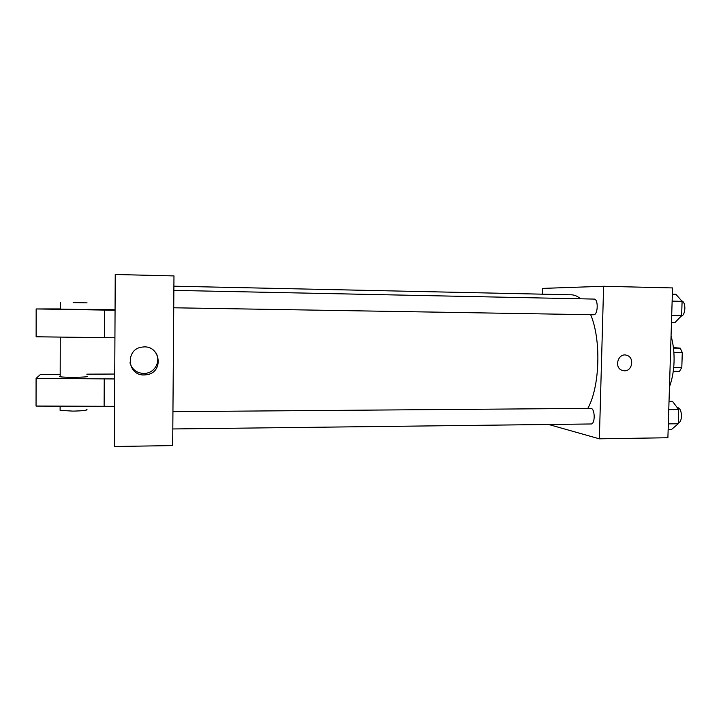 <?xml version="1.0" encoding="UTF-8"?>
<svg xmlns="http://www.w3.org/2000/svg" width="721" height="721" viewBox="0 0 721 721"><rect width="100%" height="100%" fill="white"/><g stroke="black" fill="none" stroke-linecap="round" stroke-linejoin="round"><path stroke-width="1.08" d="M673.396 347.594L680.209 348.144L682.282 352.506L681.814 367.458L679.479 371.369L673.252 371.36M673.702 367.44L681.814 367.458M673.874 352.443L682.282 352.506M673.459 348.09L680.209 348.144M671.062 335.923C673.306 343.926 674.297 352.551 674.054 361.798C673.72 371.036 672.197 379.372 669.476 386.807M542.516 294.186L542.661 288.4L603.603 286.273L672.549 287.931L667.898 437.737L599.367 438.819L548.6 424.48M603.603 286.273L599.367 438.819M624.44 370.81L621.917 370.297C613.598 367.25 618.42 352.326 626.765 355.3C634.615 357.265 632.515 371.234 624.44 370.81L621.917 370.297C613.589 367.25 618.42 352.326 626.765 355.3C634.615 357.265 632.515 371.234 624.44 370.81M587.822 408.401C599.89 386.726 601.377 339.906 590.688 314.707M580.531 298.8C577.539 296.214 574.484 294.88 571.356 294.808L173.896 286.192M173.734 307.786L593.617 314.753C598.07 315.239 598.556 298.773 594.077 299.08L173.86 290.383M172.806 428.959L591.022 423.975C595.456 424.318 595.095 407.933 590.688 408.374L172.941 411.655M173.977 275.918L172.679 445.578L114.396 446.506L115.234 274.494L173.977 275.918M144.182 374.956C126.779 375.695 125.175 348.288 142.596 347.053C160.143 344.395 164.541 371.937 147.066 374.677L144.182 374.956M129.96 362.762C131.988 369.431 136.557 373 143.668 373.469L146.489 373.199C155.943 371.639 160.999 359.887 155.511 352.263M114.927 337.779L36.131 336.788L36.158 308.949L115.063 310.246M60.176 376.155L59.519 376.389L60.176 376.723C64.169 377.678 87.863 377.389 87.457 376.398M60.185 374.334L40.448 374.46L36.086 378.408L114.729 378.949M114.756 374.046L86.799 374.154M36.086 378.408L36.05 406.067L114.594 406.311M60.104 409.519L60.104 410.339L72.857 411.114C83.744 410.862 88.35 410.222 86.682 409.222M60.33 309.12L87.034 309.534M115.063 309.787L87.034 309.345M60.33 308.939L36.158 308.949M73.163 302.613L87.052 302.856L73.163 302.613M104.545 310.075L104.419 337.68M104.239 378.949L104.121 406.374M669.025 401.354L672.495 401.336L678.686 409.573L678.236 423.759L671.621 429.383L668.16 429.428M668.773 409.654L678.686 409.573M668.331 423.876L678.236 423.759M678.263 422.876C683.048 422.082 682.156 407.239 677.361 407.698L677.271 407.698M672.351 294.186L675.838 294.267L682.093 301.333L681.642 315.663L674.955 322.593L671.476 322.548M672.134 301.126L682.093 301.333M671.693 315.501L681.642 315.663M681.183 316.14C685.689 315.555 686.239 301.928 681.778 300.981M147.066 374.677L146.489 373.199M60.267 337.104L60.176 376.723M60.104 410.339L60.113 406.175M60.348 302.387L60.33 309.165"/></g></svg>
